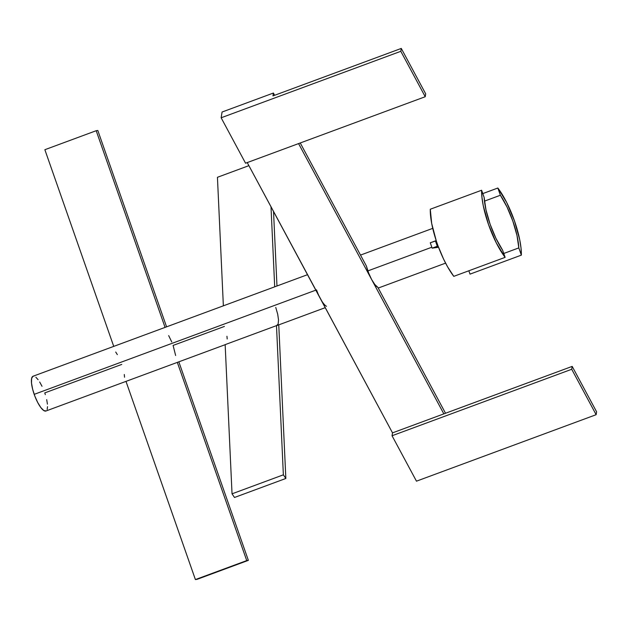 <?xml version="1.0" encoding="UTF-8"?>
<svg xmlns="http://www.w3.org/2000/svg" width="628" height="628" viewBox="0 0 628 628"><rect width="100%" height="100%" fill="white"/><g stroke="black" fill="none" stroke-linecap="round" stroke-linejoin="round"><path stroke-width="0.94" d="M482.791 193.597L497.855 188.023A45.624 12.827 -110.3 0 1 514.473 220.907A45.624 12.827 -110.3 0 1 521.358 255.133L470.019 274.13L468.849 270.778L470.019 274.13L521.358 255.133L521.02 248.052L519.717 239.7L514.473 220.907L506.678 202.467L497.855 188.023L500.383 195.253L507.031 207.028L512.856 221.135L516.985 235.461L518.822 247.903L521.358 255.133L518.822 247.903L503.758 253.476L518.822 247.903A39.925 11.226 -110.3 0 0 500.383 195.253L484.463 201.141L500.383 195.253L497.855 188.023L482.791 193.597M275.755 307.437L277.694 314.173L278.534 319.997L278.126 324.095L276.485 325.634L283.361 474.831L232.03 493.828L234.503 497.47L232.03 493.828L225.154 344.631L276.485 325.634L283.361 474.831L232.03 493.828L225.154 344.631L276.485 325.634A18.534 5.212 69.7 0 0 276.917 325.547L325.218 307.673M307.5 274.695L33.041 376.243A18.534 5.212 69.7 0 0 34.195 394.353L315.805 290.16L34.195 394.353A18.534 5.212 69.7 0 0 45.907 411.018L225.578 344.536M326.497 306.299A18.534 5.212 -110.3 0 1 320.304 298.52A18.534 5.212 -110.3 0 1 316.536 289.885M319.283 296.518L392.516 432.865L392.045 435.746L571.716 369.272L596.137 414.692L571.716 369.272L572.187 366.391L571.716 369.272L392.045 435.746L392.516 432.865L572.187 366.391L596.6 411.811L596.137 414.692L416.466 481.174L392.045 435.746L416.466 481.174L596.137 414.692L596.6 411.811L572.187 366.391L443.847 413.876L298.567 143.592L371.635 279.531L368.714 273.164L366.375 265.997L300.247 142.972L366.375 265.997A18.534 5.212 69.7 0 0 367.875 270.896L431.829 247.228L367.875 270.896A18.534 5.212 69.7 0 0 371.635 279.531A18.534 5.212 69.7 0 0 377.828 287.302L445.527 413.255L377.828 287.302L374.869 284.57L371.635 279.531L443.847 413.876L392.516 432.865L247.236 162.581L321.921 301.291M502.588 250.125A39.925 11.226 -110.3 0 1 490.123 224.243L485.986 209.909L484.149 197.475L481.613 190.245L430.282 209.234L431.687 223.442L436.248 240.767A45.624 12.827 69.7 0 0 438.124 246.145A45.624 12.827 69.7 0 0 453.785 276.351L505.116 257.354A45.624 12.827 -110.3 0 1 481.613 190.245L481.951 197.325L483.254 205.678L488.498 224.463L496.293 242.903L505.116 257.354L502.588 250.125L495.939 238.342L490.123 224.243A39.925 11.226 -110.3 0 1 484.149 197.475L481.613 190.245L430.282 209.234A45.624 12.827 69.7 0 0 436.248 240.767L435.408 240.885L437.292 246.255L438.124 246.145L443.58 259.081L447.599 266.837L453.785 276.351L505.116 257.354L502.588 250.125M121.754 364.421L44.753 392.908L45.326 394.627M224.424 326.434L173.093 345.424L175.628 355.479M438.124 246.145A45.624 12.827 -110.3 0 1 436.248 240.767L430.274 242.785L435.408 240.885L437.292 246.255L432.158 248.154L438.556 247.283L432.158 248.154L430.274 242.785L432.158 248.154L438.124 246.145M32.876 376.321L31.596 378.566L31.518 383.111L32.648 389.25L34.823 396.064L37.704 402.501L40.851 407.588L43.795 410.555L46.08 410.94M47.147 409.487L47.547 406.669M47.438 404.149L46.692 399.644M42.013 386.283L39.674 381.997M38.096 379.673L35.843 377.224M33.904 376.18L33.363 376.164M246.733 560.584L195.402 579.573L125.993 381.384L195.402 579.573L197.027 579.354L248.358 560.357L178.839 361.83L248.358 560.357L195.402 579.573L248.358 560.357L246.733 560.584L177.332 362.387L246.733 560.584M44.863 149.707L96.194 130.71L165.07 327.392L96.194 130.71L44.863 149.707L113.739 346.389L44.863 149.707M166.577 326.835L97.819 130.491L96.194 130.71L97.819 130.491L166.577 326.835M124.297 374.476L124.54 377.24M168.681 335.627L171.758 341.946M115.717 352.041L117.342 354.616M217.437 177.292L248.884 165.659L217.437 177.292L223.364 305.828L217.437 177.292M271.006 206.816L274.695 286.831L271.006 206.816M234.503 497.47L285.842 478.473L278.761 324.857L285.842 478.473L234.503 497.47M276.972 285.991L273.533 211.518L276.972 285.991M283.361 474.831L285.842 478.473L283.361 474.831M226.936 336.255L227.203 338.994M273.408 93.03L222.069 112.027L273.408 93.03L272.945 95.911L401.276 48.427L400.813 51.308L221.142 117.781L222.069 112.027L221.142 117.781L400.813 51.308L401.276 48.427L425.69 93.847L425.227 96.728L425.69 93.847L401.276 48.427L272.945 95.911L273.408 93.03L274.617 95.291L273.408 93.03M245.556 163.209L221.142 117.781L245.556 163.209L425.227 96.728L400.813 51.308L425.227 96.728L245.556 163.209M445.59 263.132L378.237 288.056M360.511 255.086L432.731 228.364"/></g></svg>
